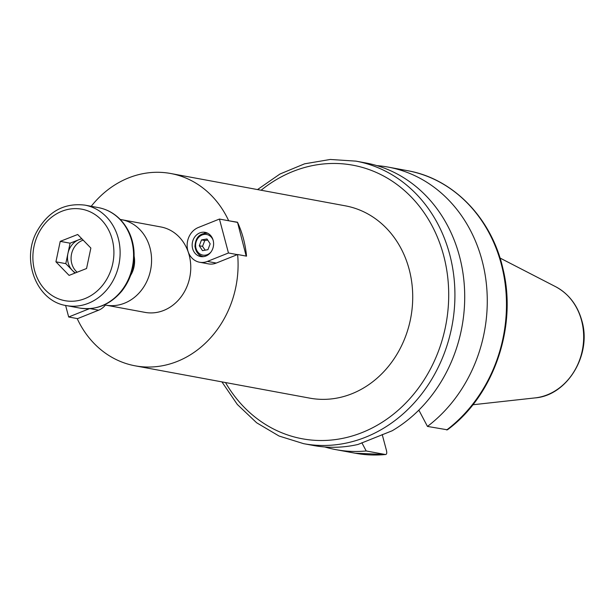 <?xml version="1.0" encoding="UTF-8"?>
<svg xmlns="http://www.w3.org/2000/svg" width="614" height="614" viewBox="0 0 614 614"><rect width="100%" height="100%" fill="white"/><g stroke="black" fill="none" stroke-linecap="round" stroke-linejoin="round"><path stroke-width="0.92" d="M228.308 220.695L237.495 222.23A97.787 84.694 100.5 0 1 243.42 238.631A97.787 84.694 100.5 0 1 246.529 256.153L237.626 254.511L216.274 263.061A18.082 15.665 100.5 0 1 208.468 263.882L199.596 262.239A18.082 15.665 -79.5 0 0 207.402 261.418L228.462 252.983L219.436 219.052L198.368 227.487A18.082 15.665 -79.5 0 0 187.147 246.099A18.082 15.665 -79.5 0 0 199.596 262.239M246.191 256.092L237.495 222.23M228.6 220.579A97.787 84.694 -79.5 0 0 170.73 173.509A97.787 84.694 -79.5 0 0 91.217 206.289M105.439 305.051A18.082 15.665 100.5 0 1 98.616 310.2L77.264 318.75A97.787 84.694 -79.5 0 0 135.134 365.821A97.787 84.694 -79.5 0 0 237.626 254.511M104.449 304.843A43.441 37.623 -79.5 0 0 105.838 305.127L145.027 312.38A43.441 37.623 -79.5 0 0 189.181 255.148A43.441 37.623 -79.5 0 0 160.837 226.95L121.656 219.697A43.441 37.623 -79.5 0 0 120.252 219.467M130.621 275.402A23.946 20.738 -79.5 0 0 134.159 256.322M170.73 173.509L345.36 205.836A97.787 84.694 100.5 0 1 409.154 269.308A97.787 84.694 100.5 0 1 309.763 398.141L135.134 365.821M105.838 305.127A43.441 37.623 -79.5 0 0 149.993 247.895A43.441 37.623 -79.5 0 0 121.656 219.697M221.915 381.885L237.326 404.465L256.644 422.777L279.071 436.04L303.654 443.676L313.455 445.488A143.668 124.435 -79.5 0 0 358.008 444.459L392.185 430.767A143.668 124.435 -79.5 0 0 463.938 280.974A143.668 124.435 -79.5 0 0 365.752 162.948L355.959 161.137L330.271 159.463L304.582 163.823L279.984 174.008L257.512 189.572M324.844 446.977A143.668 124.435 -79.5 0 0 336.012 449.663A143.668 124.435 -79.5 0 0 366.197 450.968L361.853 442.74M382.215 434.535L386.467 450.507C387.058 453.14 386.705 454.475 385.408 454.521L366.197 450.968M385.699 454.529L385.408 454.521A143.668 124.435 -79.5 0 1 355.214 453.216L336.012 449.663M418.855 410.106L427.459 426.423L447.414 429.815C493.733 395.754 517.395 327.024 502.973 268.832C491.707 218.292 453.293 178.59 407.519 170.677L388.309 167.123A143.668 124.435 -79.5 0 0 376.919 165.634M427.459 426.423A143.668 124.435 -79.5 0 0 485.49 277.052A143.668 124.435 -79.5 0 0 388.309 167.123M77.556 318.635L68.676 316.993L89.475 308.658M65.606 305.442L68.676 316.993M199.811 232.906A12.318 10.668 100.5 0 1 205.13 232.345A12.318 10.668 100.5 0 1 213.373 246.398A12.318 10.668 100.5 0 1 200.648 256.56A12.318 10.668 100.5 0 1 192.167 245.577A12.318 10.668 100.5 0 1 199.811 232.906M237.211 222.345L219.436 219.052M237.342 254.626L228.462 252.983M207.939 249.675L202.49 250.635L199.289 245.753L201.53 239.913L206.979 238.961L210.18 243.842L207.939 249.675M199.289 245.753L202.536 246.352L205.176 250.159M207.739 240.082L204.777 240.519L201.53 239.913M204.777 240.519L202.536 246.352M83.174 240.143A18.098 15.68 -79.5 0 0 75.445 245.677A18.098 15.68 -79.5 0 0 77.172 272.217M75.476 272.885A18.098 15.68 100.5 0 1 72.375 270.429A18.098 15.68 100.5 0 1 67.939 253.421A18.098 15.68 100.5 0 1 71.853 245.009A18.098 15.68 100.5 0 1 78.822 239.752A18.098 15.68 100.5 0 1 81.977 238.9M74.954 273.092L65.79 263.644L70.088 243.19L81.7 238.623M77.694 234.494L90.864 248.064L86.559 268.518L69.09 275.394L55.928 261.817L60.226 241.363L77.694 234.494M60.226 241.363L70.088 243.19M55.928 261.817L65.79 263.644M303.654 443.676A143.668 124.435 -79.5 0 0 449.678 254.388A143.668 124.435 -79.5 0 0 355.959 161.137M535.07 397.903A58.437 50.609 -79.5 0 0 581.542 320.447A58.437 50.609 -79.5 0 0 555.655 286.707C568.748 293.799 577.482 305.135 581.857 320.723C592.003 354.516 567.482 395.5 535.07 397.903L472.88 404.756M446.67 429.977A143.668 124.435 -79.5 0 0 504.693 280.606A143.668 124.435 -79.5 0 0 407.519 170.677M225.507 382.545A139.109 120.482 -79.5 0 0 378.047 424.773A139.109 120.482 -79.5 0 0 443.63 255.493A139.109 120.482 -79.5 0 0 261.103 190.24M98.616 310.2L90.081 308.619M216.274 263.061L207.402 261.418M195.129 246.728A11.873 10.284 -79.5 0 0 203.257 256.598A11.873 10.284 -79.5 0 0 203.518 256.644L203.257 256.598C199.335 256.345 196.564 253.022 194.953 246.644C195.359 237.618 199.573 233.151 207.578 233.243A11.873 10.284 -79.5 0 0 204.37 233.236M210.878 252.147A10.484 9.08 100.5 0 1 201.476 254.726A10.484 9.08 100.5 0 1 195.651 246.391A10.484 9.08 100.5 0 1 202.42 234.847A10.484 9.08 100.5 0 1 213.104 240.135M121.265 291.028A51.085 44.246 100.5 0 1 79.789 308.074C96.252 310.477 110.305 304.751 121.963 290.906C131.104 278.994 135.088 265.409 133.913 250.144C132.693 238.171 128.265 228.07 120.62 219.85C114.365 213.35 106.951 209.267 98.386 207.616A51.085 44.246 100.5 0 1 131.596 240.373A51.085 44.246 100.5 0 1 121.265 291.028M84.932 205.13C63.994 202.658 47.861 211.653 36.533 232.115C21.022 260.927 36.978 301.328 66.335 305.588A51.085 44.246 -79.5 0 0 107.818 288.542A51.085 44.246 -79.5 0 0 118.149 237.887A51.085 44.246 -79.5 0 0 84.932 205.13L98.386 207.616M102.699 285.157A46.518 40.294 100.5 0 1 34.514 270.244A46.518 40.294 100.5 0 1 82.967 209.42A46.518 40.294 100.5 0 1 102.699 285.157M385.699 454.537L355.214 453.216M555.655 286.707L500.034 258.041M419.155 410.682L418.165 410.789M66.335 305.588L79.789 308.074"/></g></svg>
